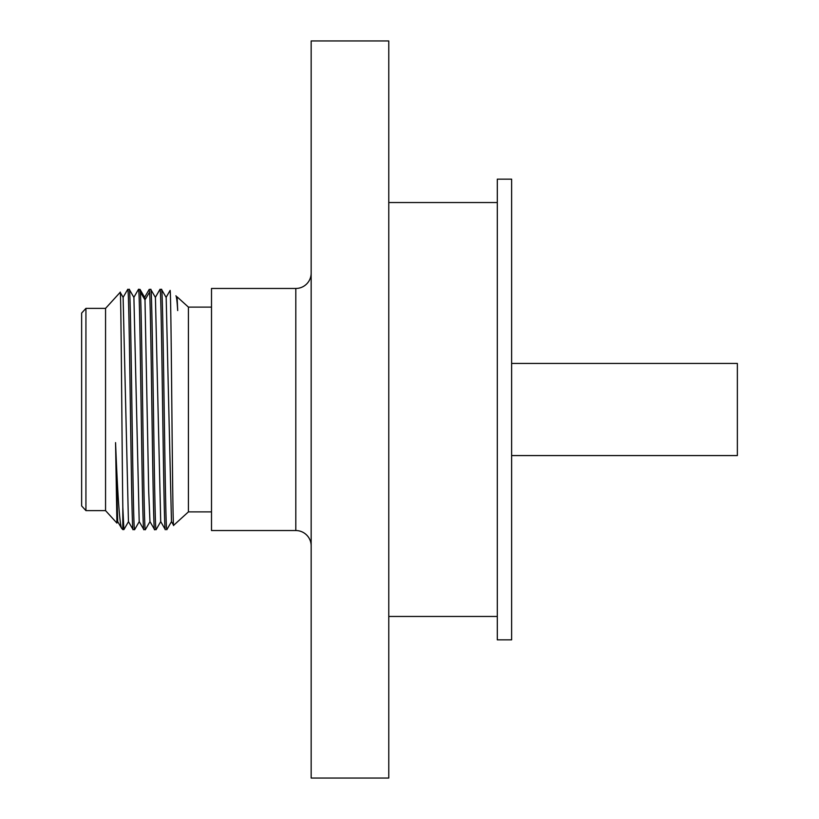 <?xml version="1.0" encoding="UTF-8"?>
<svg xmlns="http://www.w3.org/2000/svg" width="819" height="819" viewBox="0 0 819 819"><rect width="100%" height="100%" fill="white"/><g stroke="black" fill="none" stroke-linecap="round" stroke-linejoin="round"><path stroke-width="1.23" d="M511.619 455.569L737.356 455.569L737.356 363.431L511.619 363.431M511.619 639.844L511.619 179.156L497.307 179.156L497.307 639.844L511.619 639.844M388.769 616.461L497.307 616.461M388.769 202.539L497.307 202.539M388.769 778.05L388.769 40.95L311.159 40.95L311.159 778.05L388.769 778.05M311.159 545.894A15.356 15.356 0 0 0 295.802 530.538L211.507 530.538L211.507 288.462L295.802 288.462A15.356 15.356 0 0 0 311.159 273.106M211.507 307.115L188.421 307.115L188.421 511.885L211.507 511.885M170.055 290.54L170.076 290.479C171.273 284.521 172.461 534.438 173.628 525.337L188.421 511.885M175.921 295.772C176.515 296.376 177.109 301.31 177.692 310.565L177.099 296.959M177.662 309.132L176.924 297.42M173.597 525.317L171.458 521.58L166.175 297.42M165.305 529.565L160.708 521.58L155.426 297.42M149.949 521.58L148.7 491.267L144.994 299.877M155.395 297.43L150.768 289.435L149.222 289.383L149.59 292.076C151.239 314.025 152.928 537.653 154.596 529.606L149.959 521.59M165.356 529.606C163.544 537.08 161.752 281.961 159.971 289.394L159.889 289.527M155.334 297.42L159.94 289.435L161.497 289.394L166.144 297.44M166.943 529.484L166.861 529.606C165.09 537.039 163.298 281.92 161.497 289.394M123.116 297.369L128.44 521.59L133.098 529.617C131.296 536.803 129.515 282.217 127.723 289.394L129.3 289.435L133.906 297.42L139.199 521.58L143.847 529.606C142.045 537.059 140.264 282.053 138.472 289.383L140.008 289.383L140.356 292.076C142.056 314.281 143.704 537.356 145.373 529.606L145.444 529.484M154.596 529.606L156.122 529.606C154.341 536.844 152.549 282.125 150.747 289.394L150.788 289.424M160.77 521.56L156.204 529.463M123.075 297.41L127.651 289.506M121.519 528.183L117.701 521.601L115.561 442.629C117.588 494.195 119.574 522.717 121.519 528.183L122.819 529.617L123.925 529.555M149.59 292.076L144.973 299.867L144.656 297.399L140.008 289.383M149.222 289.383L144.564 297.399M133.098 529.617L134.695 529.504M129.248 289.383C131.05 281.971 132.842 536.936 134.623 529.606M115.561 442.629L116.922 523.085L105.559 510.626L105.559 308.374L120.198 292.301C121.069 285.012 121.929 445.556 122.819 507.166L123.874 529.617M122.819 507.166L122.819 529.617M85.934 510.626L81.644 505.917L81.644 313.083L85.934 308.374L85.934 510.626L105.559 510.626M85.934 308.374L105.559 308.374M143.847 529.606L145.373 529.606M295.802 530.538L295.802 288.462M144.973 299.887L140.356 292.076M176.832 297.42L177.139 296.887L188.421 307.115M166.083 297.42L170.086 290.479M176.894 297.44L176.013 295.905M171.519 521.56L166.902 529.565M150.02 521.57L145.403 529.576M133.825 297.41L138.442 289.424M134.654 529.576L139.271 521.58M128.522 521.59L123.915 529.576M123.147 297.43L120.188 292.301M117.782 521.59L116.922 523.085"/></g></svg>
